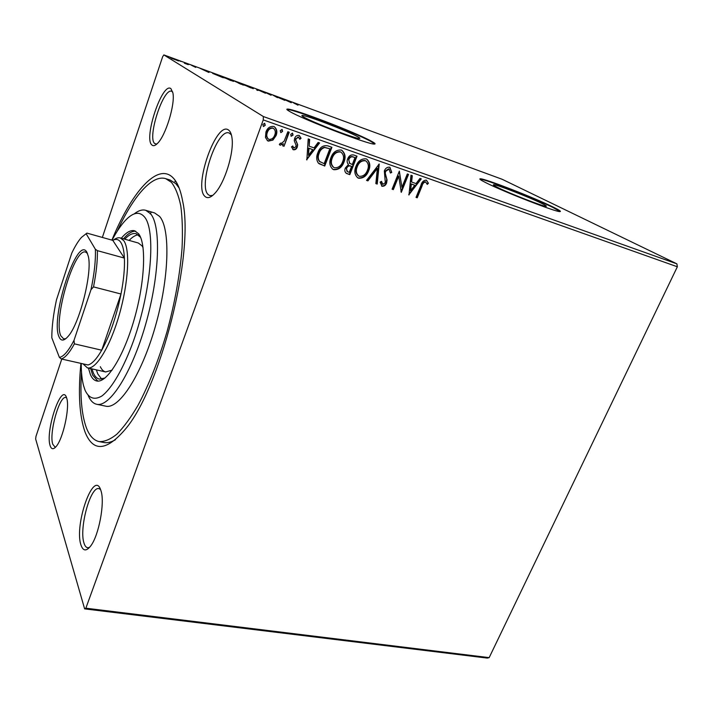 <?xml version="1.0" encoding="UTF-8"?>
<svg xmlns="http://www.w3.org/2000/svg" width="713" height="713" viewBox="0 0 713 713"><rect width="100%" height="100%" fill="white"/><g stroke="black" fill="none" stroke-linecap="round" stroke-linejoin="round"><path stroke-width="1.07" d="M111.905 240.112C131.344 192.563 157.475 161.967 172.947 177.697C177.403 182.163 180.656 190.113 182.724 201.538C194.524 253.944 160.327 389.084 125.025 429.565C106.228 451.338 92.877 452.095 84.972 431.837C79.375 415.795 78.02 392.979 80.925 363.389M179.168 188.072L175.861 183.696L170.131 180.041L165.701 178.651L171.361 182.287C175.425 187.457 178.571 195.3 180.781 205.825C182.376 217.813 182.795 231.939 182.047 248.195C179.961 274.362 174.988 302.08 167.127 331.331C158.651 360.163 148.937 384.86 137.957 405.412C130.773 417.64 123.777 427.194 116.977 434.092C110.435 439.36 104.49 441.855 99.16 441.597C93.706 440.393 89.437 435.795 86.371 427.791C81.603 414.609 79.981 396.107 81.505 372.266M205.014 196.449C193.027 186.895 216.458 120.132 228.623 130.087C230.352 131.361 231.475 133.999 232.001 138.028C234.221 152.43 224.702 183.063 214.925 193.259C210.825 197.679 207.519 198.74 205.014 196.449M231.386 134.846L229.176 133.01C217.278 127.698 197.661 186.432 208.348 194.702L209.863 195.62L212.67 195.451M80.988 545.071C73.974 525.214 93.644 469.163 100.658 489.786L101.094 491.141C104.963 503.03 98.786 535.766 90.631 546.033C86.3 551.479 83.082 551.167 80.988 545.071M100.533 489.475L98.964 488.637C90.435 485.927 78.787 528.841 84.081 543.333C84.945 546.015 86.139 547.495 87.681 547.753L89.481 547.45M50.16 445.741C44.999 431.481 61.452 382.355 66.487 397.48L66.737 398.273C69.972 407.586 63.011 439.19 56.042 446.623C53.332 449.671 51.372 449.377 50.16 445.741M66.603 397.836L65.917 397.524C59.5 395.082 48.76 433.531 52.807 444.297L54.963 446.998L55.739 446.98M151.887 144.989C143.34 138.447 162.43 81.442 170.933 88.679L172.911 92.966C175.345 104.303 165.568 136.005 157.421 143.465C155.104 145.764 153.259 146.272 151.887 144.989M172.715 91.995L171.744 91.326C163.384 87.28 147.021 137.832 154.712 143.536L156.726 144.124M541.755 203.401C529.474 197.269 496.203 184.337 493.646 184.72C492.763 184.756 493.993 185.612 497.335 187.296C508.77 193.161 543.974 206.877 546.096 206.298C546.978 206.235 545.534 205.273 541.755 203.401M357.338 136.522C347.213 130.862 306.198 115.149 302.312 115.47C301.376 115.461 301.884 116.014 303.845 117.128C312.722 122.395 356.242 139.097 359.441 138.482C360.421 138.474 359.717 137.814 357.338 136.522M370.974 140.969C355.136 132.235 293.729 108.706 287.544 109.071C286.136 109.044 286.849 109.847 289.674 111.46C302.633 119.294 369.815 145.087 374.423 144.062C375.92 144.035 374.771 143.001 370.974 140.969M374.815 144.035L370.805 141.406C354.976 132.663 293.569 109.142 287.375 109.517L286.938 109.552M553.145 207.073C534.171 197.661 484.323 178.303 480.268 178.794C478.922 178.829 480.714 180.086 485.624 182.573C502.647 191.36 556.978 212.536 560.026 211.592C561.363 211.485 559.063 209.978 553.145 207.073M560.151 211.583L552.967 207.474C534.001 198.054 484.163 178.696 480.099 179.204L479.938 179.204M150.96 212.67L150.167 213.891L150.96 212.67M263.257 119.9L263.364 116.54L163.856 54.91L502.157 179.284L676.895 263.855L677.35 266.778L263.257 119.9L85.854 608.198L489.163 657.636L487.264 658.09L84.633 608.875L35.65 439.003L35.98 436.374L61.773 359.067M102.351 237.438L162.653 56.71L163.856 54.91M272.927 140.087L267.705 140.853L265.459 137.502L265.949 131.994C267.393 127.957 269.977 126.112 273.712 126.468L274.309 126.727C276.902 128.982 277.5 131.923 276.109 135.541L272.927 140.087L268.338 141.129M289.228 132.235L284.024 146.272L282.66 145.8L283.426 143.741L280.004 145.14L279.318 144.382L280.53 143.117L281.047 143.58L284.113 141.227L287.865 131.745L289.228 132.235M293.355 149.775L291.483 146.887L292.722 145.969L293.916 148.037L295.922 146.62L296.073 145.238L294.264 140.764L294.629 138.447C295.458 136.192 296.92 135.176 299.005 135.399L301.073 138.277L299.816 139.302L298.506 137.181L296.011 138.848L295.833 140.301L297.669 144.721L297.294 147.021C296.563 149.062 295.244 149.988 293.355 149.775L292.758 149.436M327.927 145.898L331.901 147.306L324.727 166.049L318.319 163.09C316.34 160.015 316.18 156.584 317.838 152.787C319.718 147.279 323.087 144.98 327.927 145.898M357.008 156.174L349.807 174.658L346.554 173.473C344.78 172.189 344.379 170.345 345.368 167.947L348.47 164.551C347.062 162.992 346.785 161.102 347.659 158.883C348.871 155.826 350.876 154.525 353.666 154.988L357.008 156.174M379.227 164.026L377.213 184.07L375.858 183.606L377.373 168.411L367.917 180.879L366.544 180.407L379.227 164.026M407.319 173.945L408.54 174.382L401.285 192.332L398.727 176.164L393.326 189.605L392.097 189.177L399.342 171.129L401.918 187.332L407.319 173.945M422.051 185.986L417.221 197.804L416.027 197.394L420.92 185.389C421.766 181.984 423.575 180.237 426.338 180.139L428.433 183.241L427.265 184.391L425.599 181.975C423.763 182.341 422.586 183.678 422.051 185.986L421.588 185.719L416.757 197.528L417.221 197.804M677.35 266.778L489.163 657.636M408.986 194.979L410.982 175.238L412.301 175.71L411.597 182.038L416.018 183.589L419.966 178.419L421.285 178.883L408.79 194.863M389.717 167.198L391.758 172.448L390.385 173.018L389.066 169.097L385.573 171.387L385.27 173.321L387.061 180.05L386.598 183.027C385.68 185.371 384.155 186.441 382.025 186.253L380.127 182.109L381.544 181.334L382.783 184.4L385.323 182.671L384.334 170.924C385.448 168.206 387.248 166.958 389.717 167.198M368.71 170.674C366.74 175.915 363.38 178.437 358.639 178.223L357.864 177.893C354.619 174.979 353.978 171.129 355.956 166.334C357.944 161.04 361.331 158.544 366.117 158.847L366.732 159.115C370.02 162.029 370.68 165.888 368.71 170.674L368.273 170.416C366.313 175.656 362.953 178.17 358.211 177.956L358.639 178.223M343.978 162.065C342.026 167.377 338.622 169.926 333.773 169.694L332.962 169.346C329.638 166.37 328.96 162.466 330.93 157.618C332.909 152.252 336.34 149.73 341.224 150.051L341.875 150.327C345.244 153.304 345.948 157.216 343.978 162.065L343.568 161.815C341.607 167.118 338.212 169.658 333.363 169.436L333.773 169.694M306.866 159.917L308.203 138.937L309.665 139.454L309.166 146.183L314.041 147.885L318.114 142.431L319.567 142.948L306.643 159.774M293.052 135.113L291.189 136.254L290.779 134.311L292.508 133.108L293.052 135.113L290.957 136.085M282.562 131.415L280.815 132.618L280.262 130.604L282.134 129.454L282.562 131.415L280.815 132.618M265.236 125.31L263.338 126.459L262.901 124.49L264.666 123.269L265.236 125.31L263.48 126.522M178.437 60.953L170.416 57.601L178.437 60.953M185.451 62.976L188.205 64.633L184.373 63.216L186.066 63.644L184.373 62.584L185.38 63.19M195.71 67.405L191.449 65.257L195.558 66.764L192.555 65.703L195.71 67.405M215.914 74.17L223.187 77.726L212.661 73.403L215.887 74.259M238.989 82.655L243.32 85.114L234.194 81.006L238.926 82.824M256.725 89.178L265.45 93.243L257.723 89.749L257.928 90.48L256.823 90.07L256.644 89.419M279.291 97.467L284.79 100.346L275.031 96.121L277.517 97.672L272.865 95.105L282.785 99.383L279.291 97.467M294.763 103.438L297.998 105.194L292.954 102.547L297.312 104.169L294.71 103.581M263.364 116.54L676.895 263.855M291.269 102.725L282.241 98.554L290.556 101.611L291.269 102.725M264.871 92.146L271.083 95.248L264.844 92.235M253.373 88.367L250.7 87.842L242.785 84.223L253.258 88.697M233.57 81.095L230.691 80.498L222.848 76.897L233.454 81.407M208.909 72.485L200.353 68.457L209.31 71.746L208.909 72.485M189.105 64.384L187.278 63.671L189.088 64.428M180.879 61.354L179.043 60.65L180.861 61.398M167.332 56.38L165.487 55.667L167.323 56.425M84.633 608.875L85.854 608.198M99.16 441.597L103.724 442.479C107.253 443.174 111.175 442.256 115.488 439.716M290.307 102.289L290.556 101.611M287.045 100.676L290.031 102.057L287.009 100.765M257.518 90.328L257.723 89.749M244.22 85.007L252.714 88.35L246.475 85.471L244.176 85.141M240.771 84.089L238.16 82.913L240.744 84.17M239.488 83.243L235.308 81.46L239.452 83.323M224.247 77.672L232.839 81.041L226.654 78.189L224.194 77.806M221.707 77.093L213.419 73.484L221.681 77.173M204.996 70.649L207.866 72.004L208.036 71.558M207.92 72.031L208.169 71.327M207.991 71.63L205.032 70.542M171.655 58.225L177.582 60.543L171.601 58.359M416.757 197.528L416.062 197.287M426.454 180.184L428.433 183.241M427.96 182.974L427.042 183.883M425.126 181.708C423.299 182.082 422.114 183.419 421.588 185.719M411.829 175.541L411.134 181.77L411.597 182.038M420.759 178.696L408.852 194.275M414.761 185.237L410.902 183.794L410.171 190.371L410.635 190.647L414.761 185.237L411.365 184.052L410.635 190.647M410.902 183.794L411.365 184.052M408.041 174.204L400.956 191.752M393.326 189.605L392.872 189.328L398.273 175.906L398.727 176.164M392.872 189.328L392.132 189.079M399.227 171.414L401.918 187.332M389.904 167.27L391.758 172.448M391.312 172.189L390.394 172.573M388.612 168.838L385.127 171.129L385.573 171.387M385.127 171.129L385.27 173.321M384.824 173.063L387.061 180.05M386.615 179.783L386.152 182.76L386.598 183.027M386.152 182.76C385.234 185.104 383.71 186.173 381.589 185.977L382.025 186.253M381.134 181.557L382.311 184.114M378.728 164.329L376.776 183.802L377.213 184.07M376.776 183.802L375.867 183.491M367.917 180.879L367.489 180.612L376.927 168.152L377.373 168.411M367.489 180.612L366.616 180.318M358.211 177.956L357.365 177.59M366.723 159.106C369.628 162.136 370.145 165.906 368.273 170.416M365.849 160.942L364.985 160.514C361.126 160.247 358.398 162.252 356.803 166.53C355.217 170.398 355.751 173.509 358.398 175.853M357.231 166.789C355.635 170.683 356.179 173.794 358.853 176.129L359.316 176.325C363.158 176.494 365.858 174.462 367.445 170.247C369.031 166.414 368.514 163.322 365.903 160.969L365.421 160.764C361.553 160.496 358.826 162.511 357.231 166.789L356.803 166.53M356.545 156.013L349.388 174.4L349.807 174.658M349.388 174.4L346.046 173.161M349.263 163.099L352.302 164.516L354.985 157.626L353.087 156.86C351.054 156.111 349.539 156.851 348.532 159.079L349.798 163.446M346.251 168.099L347.436 171.664L349.254 172.332L351.562 166.414L350.484 165.924C348.568 165.247 347.16 165.977 346.251 168.099L347.017 171.396M350.484 165.924L350.903 166.182C348.987 165.505 347.579 166.236 346.67 168.357M351.562 166.414L350.903 166.182M348.532 159.079L349.691 163.357M353.087 156.86L353.514 157.11C351.482 156.361 349.958 157.101 348.951 159.338M354.985 157.626L353.514 157.11M333.363 169.436L332.427 169.017M341.456 150.087C344.825 153.054 345.529 156.967 343.568 161.815M341.01 152.19L340.11 151.744C336.171 151.459 333.408 153.491 331.83 157.831C330.253 161.708 330.805 164.855 333.47 167.261M332.231 158.081C330.645 162.02 331.224 165.175 333.96 167.564L334.45 167.769C338.372 167.947 341.117 165.897 342.686 161.619C344.263 157.751 343.719 154.605 341.046 152.208L340.529 151.985C336.581 151.709 333.818 153.741 332.231 158.081L331.83 157.831M331.456 147.145L324.326 165.79L324.727 166.049M324.326 165.79L319.041 163.714M319.29 161.298L324.148 163.687L329.852 148.767L324.317 147.261C321.572 148.09 319.718 149.997 318.764 153.001C317.401 156.111 317.579 158.874 319.29 161.298L320.173 161.94M318.764 153.001L319.166 153.25C317.793 156.361 317.971 159.133 319.691 161.557M324.317 147.261L324.718 147.511C321.973 148.331 320.119 150.247 319.166 153.25M329.852 148.767L324.718 147.511M309.264 139.311L309.166 146.183M319.103 142.787L306.67 159.391M312.731 149.632L308.604 148.081L308.471 155.327L312.731 149.632L308.996 148.322L308.471 155.327M292.446 146.174L293.498 147.778M299.317 135.532L301.073 138.277M300.69 138.046L299.718 138.83M298.123 136.941L296.011 138.848M295.628 138.607L295.833 140.301M295.449 140.051L296.742 142.243M296.358 142.003L297.669 144.721M297.285 144.472L297.294 147.021M296.911 146.771C296.18 148.821 294.87 149.739 292.981 149.525M292.482 133.099L292.669 134.873M288.818 132.083L284.024 146.272M283.649 146.022L282.696 145.693M280.182 145.22L283.426 143.741M281.983 129.392L282.188 131.183M267.981 140.88L267.223 140.541M274.398 126.771C276.582 129.133 277.027 131.976 275.744 135.31L276.109 135.541M275.744 135.31L272.562 139.837M266.983 132.226L267.339 132.466C266.279 135.194 266.689 137.44 268.569 139.213L268.979 139.392C271.769 139.516 273.694 138.064 274.737 135.051C275.806 132.351 275.387 130.131 273.498 128.402L272.714 127.983C269.924 127.787 268.017 129.205 266.983 132.226C265.922 134.944 266.323 137.181 268.186 138.964M272.714 127.983L273.079 128.215C270.289 128.028 268.382 129.445 267.339 132.466M264.657 123.269L264.871 125.078M81.211 363.452C81.22 372.231 81.995 379.583 83.519 385.519L85.07 390.243C88.893 398.389 94.472 400.314 101.825 396.036C111.781 388.594 123.706 368.158 133.661 340.431C151.459 290.2 155.978 229.853 144.436 216.895C139.383 211.11 133.001 212.322 125.274 220.54C120.871 225.299 116.46 231.832 112.039 240.156M134.178 213.927C138.411 210.54 142.252 209.337 145.719 210.299L150.523 213.704C161.183 225.763 159.721 275.254 145.666 324.255C131.727 373.327 109.472 407.667 96.629 404.253C93.127 403.451 90.319 400.563 88.207 395.581M100.337 366.714C101.718 369.69 103.492 371.437 105.667 371.954L112.075 370.154M143.081 247.643L141.967 245.798L138.295 243.008L120.319 237.928L123.795 240.682C130.265 249.603 128.509 282.811 119.214 314.941C109.989 347.133 95.685 370.092 87.432 367.872L82.966 363.844M96.371 369.869L97.824 374.022L101.754 379.173M124.766 239.185C129.008 234.675 132.823 232.857 136.183 233.721L140.586 237.349M104.989 378.024L99.383 379.12C96.915 378.532 94.909 376.509 93.367 373.033L91.941 368.879M88.457 368.095L90.417 374.628C91.995 378.246 94.063 380.359 96.62 380.956C106.478 383.594 123.411 357.088 134.133 319.647C144.935 282.268 146.548 243.864 138.643 233.811L134.623 230.78C130.729 229.809 126.29 232.286 121.326 238.213M90.667 368.594L92.654 375.127L97.779 381.099M117.199 231.244C132.974 196.761 151.976 174.302 165.701 178.651M96.629 404.253L105.729 406.16C118.866 409.627 141.37 375.501 155.291 326.643C169.32 277.856 170.505 228.499 159.552 216.387L154.623 212.946L145.719 210.299M135.711 231.208C132.048 230.976 127.983 233.516 123.501 238.828M138.295 234.791C135.47 235.094 132.413 236.966 129.124 240.415M59.01 336.794C50.044 317.998 77.432 233.989 86.959 252.375L88.314 256.35C92.574 272.553 79.499 324.219 68.047 336.447C63.912 341.144 60.908 341.26 59.01 336.794M87.458 253.418L85.658 252.099C74.268 247.402 52.994 319.789 60.837 335.832L63.689 338.916L65.89 338.613M83.59 363.986L87.966 364.967C92.03 363.969 96.612 359.049 101.718 350.208C109.936 335.27 116.371 316.536 121.005 294.006C123.706 280.022 124.837 268.052 124.41 258.079C124.035 250.646 122.805 245.379 120.738 242.277C118.652 239.283 115.996 238.641 112.788 240.361L86.915 233.106L81.451 237.402C78.296 240.967 75.061 246.217 71.763 253.142L56.479 299.843C53.368 314.273 51.808 326.919 51.808 337.775L59.375 357.365C63.519 356.794 68.395 351.135 73.992 340.395L90.979 289.719C94.357 273.596 95.818 260.111 95.364 249.256L86.095 233.65M95.364 249.256L97.405 250.664L124.41 258.079L112.788 240.361M113.599 239.969C116.067 238.071 118.305 237.384 120.319 237.928M73.992 340.395L74.402 343.853L101.718 350.208L121.005 294.006L93.519 286.893L90.979 289.719M87.966 364.967L61.291 358.96L59.375 357.365M97.405 250.664C97.601 260.691 96.308 272.767 93.519 286.893M74.402 343.853C69.464 352.846 65.088 357.881 61.291 358.96M385.733 176.672L386.179 176.94M302.116 115.996L302.312 115.47M287.375 109.517L287.544 109.071M176.218 181.958L174.801 181.512L176.218 181.958M425.759 182.038L425.287 181.779M389.236 169.177L388.79 168.919M382.578 184.311L382.132 184.034M87.432 367.872L105.667 371.954"/></g></svg>

